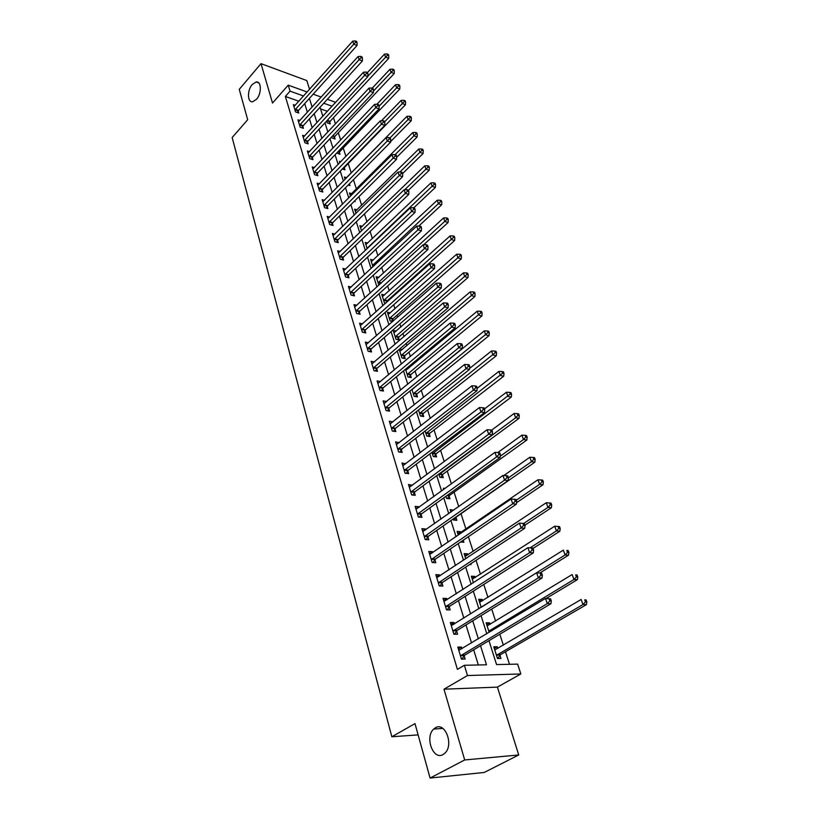 <?xml version="1.0" encoding="UTF-8"?>
<svg xmlns="http://www.w3.org/2000/svg" width="819" height="819" viewBox="0 0 819 819"><rect width="100%" height="100%" fill="white"/><g stroke="black" fill="none" stroke-linecap="round" stroke-linejoin="round"><path stroke-width="1.23" d="M435.401 727.794C445.086 721.488 454.064 744.86 444.942 753.122L443.028 754.565C433.026 760.605 424.57 736.854 433.742 729.033L435.401 727.794M252.262 84.459L256.142 81.972C261.507 80.856 261.793 93.612 256.49 99.304L252.743 101.72C247.318 102.907 247 90.213 252.262 84.459M488.984 640.683L496.56 664.578L517.628 664.117L520.843 673.965L467.485 675.542L464.373 665.284L486.486 664.793L480.528 645.73M497.409 687.11L443.99 689.199L464.69 759.96L430.077 778.05L484.213 772.46L518.734 754.964L497.409 687.11L520.843 673.965M309.562 89.332L306.818 80.579L260.995 63.647L272.522 103.051L288.227 85.145L307.176 92.004M327.324 99.304L334.736 101.986L335.063 103.01M509.49 664.291L505.466 651.77M503.347 645.198L499.815 634.223M495.577 621.058L491.717 609.09M487.95 597.389L483.783 584.469M480.477 574.18L476.023 560.339M473.147 551.412L468.407 536.701M465.95 529.084L461.005 513.718M458.712 506.603L454.074 492.199M451.402 483.896L447.276 471.089M444.226 461.629L440.602 450.358M437.192 439.793L434.039 429.995M430.292 418.366L427.6 410.012M423.525 397.348L421.283 390.366M416.891 376.73L415.069 371.079M412.981 364.588L412.571 363.349M410.37 356.49L408.968 352.129M406.879 345.649L406.173 343.468M403.972 336.629L402.968 333.497M400.88 327.037L399.887 323.945M397.696 317.127L397.072 315.192M394.993 308.743L393.714 304.781M391.523 297.973L391.277 297.195M389.199 290.755L387.653 285.964M383.507 273.075L381.705 267.475M377.907 255.692L375.849 249.304M372.399 238.605L370.106 231.46M366.994 221.795L364.455 213.913M361.66 205.252L358.906 196.673M356.429 188.984L353.439 179.73M351.269 172.973L348.229 163.544M345.925 156.388L343.233 148.024M340.653 140.029L338.308 132.739M335.473 123.925L333.466 117.701M464.69 759.96L518.734 754.964M430.077 778.05L414.998 723.617L391.851 736.762L232.156 137.551L247.676 119.717L239.261 89.353L260.995 63.647M327.395 111.323L320.536 108.896M326.617 121.058L327.19 122.86L330.282 123.935L329.668 121.99M331.654 136.886L331.992 137.94L335.094 138.995L334.459 137.019M336.763 152.979L339.977 154.289L339.342 152.283M340.745 161.752L339.424 161.323L339.854 162.674M342.311 168.99L344.942 169.83L344.287 167.793M346.611 177.713L344.41 177.017L345.137 179.3M348.167 185.053L349.979 185.616L349.406 183.804M351.76 193.653L349.478 192.967L350.512 196.202M354.166 201.382L355.108 201.658L354.811 200.737M356.982 209.859L354.627 209.173L355.978 213.39M362.305 226.331L359.869 225.645L361.537 230.886M367.711 243.069L365.192 242.383L367.199 248.689M373.208 260.094L370.597 259.408L372.952 266.799M378.808 277.395L376.105 276.72L378.9 285.155M384.51 294.983L381.705 294.318L384.418 302.866L385.708 303.173M387.121 301.914L386.926 301.31M390.305 312.878L387.387 312.213L390.161 320.915L392.711 321.488M393.233 321.038L392.67 319.277M396.212 331.081L393.181 330.426L395.997 339.281L399.273 339.967L398.505 337.561M399.211 349.396L401.934 357.964L405.231 358.609L404.453 356.163M399.6 349.058L402.231 349.6M405.518 369.226L407.975 376.965L411.292 377.579L410.493 375.092M406.818 368.14L408.364 368.437M411.937 389.424L414.127 396.314L417.455 396.887L416.646 394.359M418.478 410.002L420.393 416.011L423.73 416.543L422.901 413.964M425.143 430.968L426.76 436.066L430.118 436.547L429.279 433.927M431.941 452.344L433.251 456.48L436.619 456.92L435.769 454.248M438.861 474.129L439.864 477.272L443.243 477.661L442.383 474.938M445.137 488.431L443.355 488.237L443.734 489.445M445.925 496.334L446.601 498.443L450 498.791L449.109 496.017M453.634 510.186L450.153 509.613L450.931 512.08M453.122 518.98L453.46 520.024L456.869 520.311L455.968 517.495M460.8 532.606L460.493 531.664L457.074 531.408L458.271 535.176M460.565 542.014L463.871 542.25L463.226 540.212M467.915 554.893L467.567 553.818L464.138 553.603L465.765 558.732M469.666 564.526L471.007 564.598L470.761 563.8M475.163 577.61L474.774 576.381L471.324 576.238L473.402 582.77M482.565 600.767L482.125 599.395L478.665 599.303L481.203 607.309M490.1 624.385L489.619 622.849L486.138 622.819L489.168 632.35M497.798 648.464L497.256 646.775L493.765 646.805L497.481 658.486L500.972 658.425L499.959 655.251M298.904 101.249L285.37 96.458L457.422 669.379L464.373 665.284M478.347 664.977L473.658 649.815M471.539 642.956L465.98 624.979M463.851 618.11L458.445 600.624M456.326 593.765L451.064 576.76M448.945 569.901L443.826 553.368M441.707 546.508L436.732 530.425M434.613 523.576L429.77 507.934M427.651 501.085L422.952 485.862M420.833 479.023L416.247 464.219M414.138 457.381L409.684 442.977M407.565 436.148L403.235 422.123M401.126 415.305L396.898 401.658M394.799 394.85L390.683 381.572M388.585 374.774L384.582 361.844M382.483 355.057L378.593 342.465M376.494 335.688L372.706 323.433M370.608 316.677L366.922 304.74M364.834 297.993L361.24 286.374M359.152 279.637L355.651 268.315M353.573 261.599L350.163 250.573M348.085 243.867L344.768 233.128M342.7 226.443L339.465 215.991M337.397 209.306L334.244 199.13M332.186 192.465L329.115 182.545M327.068 175.901L324.078 166.237M322.021 159.613L319.113 150.194M317.066 143.581L314.23 134.408M312.193 127.815L309.428 118.878M307.391 112.305L304.699 103.593M295.26 105.313L293.335 104.637L295.536 111.906L298.761 113.022L298.157 111.056M299.928 120.526L297.942 119.84L300.184 127.232L303.419 128.317L302.815 126.31M304.668 135.974L302.62 135.289L304.903 142.793L308.159 143.857L307.534 141.82M309.5 151.669L307.381 150.983L309.695 158.61L312.971 159.654L312.336 157.586M314.404 167.619L312.223 166.943L314.568 174.693L317.864 175.706L317.219 173.608M319.39 183.845L317.137 183.159L319.523 191.032L322.829 192.025L322.184 189.885M324.467 200.327L322.133 199.641L324.57 207.657L327.887 208.61L327.221 206.439M329.627 217.086L327.221 216.4L329.688 224.549L333.026 225.481L332.35 223.27M334.879 234.132L332.391 233.446L334.899 241.738L338.257 242.629L337.571 240.387M340.223 251.464L337.643 250.788L340.202 259.213L343.57 260.073L342.874 257.79M345.669 269.093L342.987 268.417L345.587 276.996L348.976 277.825L348.27 275.491M351.208 287.019L348.433 286.363L351.075 295.075L354.473 295.874L353.757 293.509M356.859 305.272L353.962 304.607L356.654 313.482L360.073 314.24L359.346 311.834M362.602 323.833L359.592 323.188L362.336 332.217L365.776 332.944L365.028 330.487M368.458 342.731L365.325 342.086L368.11 351.29L371.57 351.965L370.812 349.467M374.437 361.957L371.161 361.333L373.996 370.7L377.467 371.335L376.699 368.796M380.518 381.531L377.098 380.927L379.996 390.458L383.476 391.062L382.688 388.472M386.67 401.515L383.149 400.88L386.097 410.585L389.598 411.138L388.8 408.507M392.885 421.908L389.312 421.201L392.311 431.081L395.833 431.593L395.014 428.91M399.211 442.68L395.587 441.891L398.638 451.965L402.18 452.426L401.351 449.692M405.661 463.851L401.986 462.981L405.098 473.249L408.65 473.658L407.801 470.874M412.233 485.421L408.497 484.469L411.67 494.932L415.243 495.29L414.373 492.454M418.929 507.401L418.714 506.705L415.131 506.367L418.366 517.024L421.959 517.332L421.079 514.445M425.757 529.811L425.501 528.972L421.908 528.685L425.194 539.557L428.808 539.813L427.907 536.865M432.719 552.661L432.422 551.668L428.808 551.443L432.166 562.53L435.79 562.725L434.869 559.715M439.823 575.962L439.475 574.815L435.841 574.651L439.271 585.954L442.905 586.087L441.973 583.026M447.061 599.723L446.662 598.423L443.018 598.32L446.509 609.858L450.174 609.92L449.221 606.797M454.453 623.976L454.002 622.501L450.337 622.471L453.9 634.234L457.575 634.234L456.603 631.039M461.988 648.709L461.486 647.071L457.811 647.102L461.445 659.111L465.141 659.049L464.148 655.784M391.851 736.762L418.12 734.889M443.99 689.199L467.485 675.542M285.37 96.458L290.049 91.144L288.227 85.145M320.024 107.279L322.87 116.237M324.959 122.85L327.876 132.043M329.975 138.667L332.964 148.116M335.063 154.76L338.134 164.445M340.243 171.11L343.396 181.06M345.516 187.746L348.751 197.952M350.87 204.658L354.197 215.141M356.316 221.857L359.736 232.627M361.865 239.353L365.366 250.419M367.506 257.166L371.099 268.519M373.249 275.276L376.935 286.947M379.084 293.724L382.882 305.702M385.032 312.489L388.933 324.795M391.083 331.603L395.086 344.246M397.246 351.064L401.361 364.046M403.521 370.884L407.749 384.224M409.92 391.062L414.26 404.781M416.431 411.629L420.894 425.716M423.075 432.586L427.661 447.061M429.832 453.941L434.551 468.826M436.732 475.706L441.574 491.001M443.755 497.891L448.74 513.626M450.931 520.515L456.05 536.701M458.241 543.601L463.503 560.237M465.694 567.137L471.109 584.244M473.3 591.154L478.88 608.752M481.06 615.663L486.803 633.773M332.104 106.224L323.74 103.225M313.175 94.175L321.212 97.092M303.593 96.007L290.049 91.144M478.368 638.851L472.727 620.802M470.577 613.922L465.1 596.386M462.95 589.506L457.616 572.45M455.466 565.571L450.276 548.996M448.126 542.117L443.089 525.993M440.939 519.123L436.036 503.439M433.886 496.57L429.115 481.316M426.975 474.457L422.338 459.613M420.188 452.764L415.673 438.319M413.534 431.48L409.142 417.424M407.012 410.595L402.733 396.918M400.604 390.09L396.437 376.781M394.308 369.973L390.253 357.012M388.134 350.215L384.183 337.602M382.063 330.815L378.224 318.53M376.105 311.763L372.369 299.805M370.26 293.038L366.615 281.398M364.506 274.652L360.964 263.319M358.855 256.582L355.405 245.546M353.306 238.831L349.948 228.081M347.85 221.376L344.574 210.903M342.485 204.218L339.301 194.021M337.213 187.356L334.111 177.416M332.023 170.772L329.003 161.087M326.924 154.453L323.976 145.024M321.908 138.411L319.041 129.228M316.973 122.625L314.179 113.677M312.121 107.094L309.398 98.382M494.307 648.505L497.256 646.775M486.711 624.621L489.619 622.849M479.258 601.187L482.125 599.395M471.959 578.214L474.774 576.381M464.793 555.671L467.567 553.818M457.76 533.548L460.493 531.664M450.849 511.834L453.552 509.93M412.162 389.465L414.475 387.582M384.244 403.429L386.65 401.453M390.172 423.863L392.823 421.734M396.386 444.522L399.119 442.383M402.753 465.54L405.528 463.421M409.244 486.947L412.059 484.858M415.868 508.773L418.714 506.705M422.604 531.009L425.501 528.972M429.484 553.685L432.422 551.668M436.486 576.801L439.475 574.815M443.642 600.378L446.662 598.423M450.931 624.426L454.002 622.501M458.374 648.955L461.486 647.071M295.362 109.255L298.587 110.381L357.023 45.516L353.777 44.195L294.932 109.93M355.774 42.178L357.074 42.701L356.644 41.482L355.354 40.95L355.774 42.178L353.777 44.195L352.723 41.134L293.929 106.603M298.587 110.381L297.389 112.551M357.023 45.516L357.074 42.701M355.354 40.95L352.723 41.134M328.89 123.454L330.088 121.335L388.687 58.384L385.585 57.115L384.5 54.105L367.424 72.553M367.844 76.239L387.53 55.139L388.779 55.651L388.339 54.443L387.1 53.941L387.53 55.139M384.5 54.105L387.1 53.941M388.779 55.651L388.687 58.384M300 124.539L303.245 125.645L362.387 60.954L359.121 59.654L299.57 125.215M361.138 57.617L362.448 58.139L362.008 56.89L360.708 56.368L361.138 57.617L359.121 59.654L358.046 56.542L298.546 121.836M303.245 125.645L302.016 127.846M362.387 60.954L362.448 58.139M360.708 56.368L358.046 56.542M304.719 140.08L307.975 141.155L367.833 76.648L364.568 75.379L304.279 140.755M366.595 73.321L367.905 73.833L367.465 72.563L366.154 72.052L366.595 73.321L364.568 75.379L363.472 72.215L303.245 137.316M307.975 141.155L306.716 143.386M367.833 76.648L367.905 73.833M366.154 72.052L363.472 72.215M309.51 155.866L312.776 156.91L373.382 92.608L370.096 91.37L309.07 156.542M372.143 89.291L373.454 89.793L373.014 88.503L371.693 88.002L372.143 89.291L370.096 91.37L368.98 88.145L308.005 153.051M312.776 156.91L311.496 159.183M373.382 92.608L373.454 89.793M371.693 88.002L368.98 88.145M333.671 138.513L334.899 136.363L394.195 73.587L391.072 72.348L389.967 69.277L372.205 88.196M373.423 91.093L393.038 70.352L394.287 70.854L393.847 69.625L392.598 69.124L393.038 70.352M389.967 69.277L392.598 69.124M394.287 70.854L394.195 73.587M338.513 153.808L339.772 151.628L399.785 89.036L396.652 87.828L395.526 84.705L376.914 104.248M379.105 106.194L398.638 85.811L399.887 86.302L399.437 85.053L398.188 84.562L398.638 85.811M395.526 84.705L398.188 84.562M399.887 86.302L399.785 89.036M343.448 169.349L344.727 167.137L405.477 104.75L402.324 103.563L401.187 100.389L381.439 120.802M384.602 121.826L404.33 101.525L405.579 102.006L405.129 100.737L403.869 100.266L404.33 101.525M401.187 100.389L403.869 100.266M405.579 102.006L405.477 104.75M314.383 171.908L317.67 172.932L379.023 108.855L375.716 107.637L313.933 172.584M377.784 105.538L379.105 106.03L378.654 104.719L377.334 104.228L377.784 105.538L375.716 107.637L374.59 104.361L312.858 169.031M317.67 172.932L316.349 175.235M379.023 108.855L379.105 106.03M377.334 104.228L374.59 104.361M390.622 141.585L411.251 120.721L408.097 119.564L406.941 116.339L345.065 179.085M348.454 185.145L348.894 184.326M390.008 137.909L410.114 117.506L411.373 117.977L410.913 116.687L409.643 116.226L410.114 117.506M406.941 116.339L409.643 116.226M411.373 117.977L411.251 120.721M319.328 188.216L322.635 189.209L384.766 125.368L381.439 124.181L318.878 188.892M383.527 122.062L384.848 122.543L384.387 121.212L383.067 120.731L383.527 122.062L381.439 124.181L380.292 120.854L317.782 185.289M322.635 189.209L321.283 191.564M384.766 125.368L384.848 122.543M383.067 120.731L380.292 120.854M396.611 157.381L417.137 136.968L413.964 135.831L412.786 132.555L350.143 195.065M395.065 154.689L415.991 133.763L417.26 134.224L416.789 132.913L415.52 132.453L415.991 133.763M412.786 132.555L415.52 132.453M417.26 134.224L417.137 136.968M324.365 204.801L327.682 205.764L390.602 142.178L387.264 141.022L323.904 205.477M389.363 138.882L390.704 139.343L390.223 137.991L388.892 137.52L389.363 138.882L387.264 141.022L386.097 137.623L322.799 201.812M327.682 205.764L326.29 208.149M390.602 142.178L390.704 139.343M388.892 137.52L386.097 137.623M402.6 173.567L423.116 153.491L419.932 152.385L418.734 149.048L355.313 211.302M399.918 172.031L421.98 150.286L423.249 150.737L422.768 149.406L421.498 148.956L421.98 150.286M418.734 149.048L421.498 148.956M423.249 150.737L423.116 153.491M329.484 221.662L332.811 222.594L396.539 159.285L393.192 158.149L329.013 222.338M395.311 155.989L396.652 156.449L396.171 155.067L394.83 154.607L395.311 155.989L393.192 158.149L391.994 154.699L327.887 218.612M332.811 222.594L331.388 225.02M396.539 159.285L396.652 156.449M394.83 154.607L391.994 154.699M408.425 190.284L429.197 170.301L426.003 169.216L424.785 165.827L360.555 227.805M404.719 189.752L428.071 167.107L429.34 167.537L428.849 166.185L427.579 165.745L428.071 167.107M424.785 165.827L427.579 165.745M429.34 167.537L429.197 170.301M334.684 238.8L338.032 239.701L402.59 176.689L399.222 175.594L334.213 239.486M401.361 173.403L402.702 173.853L402.221 172.451L400.87 172L401.361 173.403L399.222 175.594L398.014 172.082L333.067 235.688M338.032 239.701L336.568 242.178M402.59 176.689L402.702 173.853M400.87 172L398.014 172.082M413.728 207.872L435.391 187.397L432.176 186.343L430.937 182.893L365.888 244.584M367.076 248.311L434.254 184.214L435.544 184.633L435.043 183.251L433.763 182.832L434.254 184.214M430.937 182.893L433.763 182.832M435.544 184.633L435.391 187.397M339.977 256.245L343.345 257.115L408.742 194.41L405.364 193.345L339.506 256.92M407.514 191.134L408.865 191.564L408.374 190.141L407.023 189.711L407.514 191.134L405.364 193.345L404.125 189.762L338.339 253.061M343.345 257.115L341.84 259.633M408.742 194.41L408.865 191.564M407.023 189.711L404.125 189.762M418.744 226.095L441.687 204.791L438.462 203.767L437.192 200.266L371.314 261.64M372.512 265.428L440.561 201.617L441.851 202.027L441.339 200.624L440.049 200.215L440.561 201.617M437.192 200.266L440.049 200.215M441.851 202.027L441.687 204.791M345.362 273.986L348.751 274.815L415.008 212.449L411.619 211.415L344.881 274.662M413.79 209.183L415.141 209.603L414.639 208.149L413.278 207.729L413.79 209.183L411.619 211.415L410.36 207.77L343.693 270.741M348.751 274.815L347.205 277.385M415.008 212.449L415.141 209.603M413.278 207.729L410.36 207.77M423.648 244.789L448.095 222.492L444.86 221.509L443.57 217.936L376.832 278.992M378.05 282.842L446.969 219.328L448.269 219.727L447.747 218.304L446.457 217.905L446.969 219.328M443.57 217.936L446.457 217.905M448.269 219.727L448.095 222.492M350.839 292.025L354.238 292.833L421.396 230.815L417.977 229.822L350.358 292.711M420.167 227.569L421.539 227.969L421.017 226.484L419.656 226.085L420.167 227.569L417.977 229.822L416.697 226.116L349.14 288.718M354.238 292.833L352.651 295.444M421.396 230.815L421.539 227.969M419.656 226.085L416.697 226.116M385.984 302.928L387.418 300.645L454.617 240.51L451.371 239.557L450.051 235.923L382.432 296.632M383.681 300.542L453.501 237.356L454.801 237.745L454.269 236.292L452.968 235.903L453.501 237.356M450.051 235.923L452.968 235.903M454.801 237.745L454.617 240.51M356.408 310.391L359.828 311.159L427.887 249.519L424.467 248.566L355.927 311.077M426.668 246.284L428.04 246.673L427.518 245.168L426.146 244.779L426.668 246.284L424.467 248.566L423.157 244.789L354.688 307.012M359.828 311.159L358.2 313.831M427.887 249.519L428.04 246.673M426.146 244.779L423.157 244.789M391.523 321.222L393.161 318.622L461.261 258.845L457.995 257.934L456.654 254.238L388.134 314.568M389.404 318.55L460.145 255.712L461.445 256.081L460.913 254.607L459.613 254.238L460.145 255.712M456.654 254.238L459.613 254.238M461.445 256.081L461.261 258.845M362.09 329.084L365.52 329.811L434.51 268.571L431.07 267.649L361.588 329.76M433.292 265.356L434.674 265.725L434.142 264.189L432.76 263.82L433.292 265.356L431.07 267.649L429.74 263.81L360.34 325.624M365.52 329.811L363.841 332.534M434.51 268.571L434.674 265.725M432.76 263.82L429.74 263.81M397.328 339.557L399.007 336.906L468.018 277.518L464.742 276.648L463.38 272.881L393.939 332.821M395.229 336.875L466.912 274.406L468.222 274.754L467.669 273.249L466.359 272.901L466.912 274.406M463.38 272.881L466.359 272.901M468.222 274.754L468.018 277.518M367.864 348.106L371.314 348.792L441.257 287.981L437.796 287.1L367.352 348.781M440.038 284.787L441.421 285.135L440.878 283.569L439.496 283.21L440.038 284.787L437.796 287.1L436.435 283.19L366.083 344.574M371.314 348.792L369.574 351.576M441.257 287.981L441.421 285.135M439.496 283.21L436.435 283.19M403.224 358.21L404.955 355.507L474.897 296.539L471.611 295.7L470.229 291.861L399.846 351.392M401.156 355.507L473.802 293.437L475.112 293.775L474.559 292.24L473.239 291.902L473.802 293.437M470.229 291.861L473.239 291.902M475.112 293.775L474.897 296.539M373.74 367.475L377.211 368.12L448.126 307.76L444.645 306.93L373.229 368.151M446.918 304.576L448.31 304.914L447.747 303.317L446.365 302.979L446.918 304.576L444.645 306.93L443.263 302.928L371.928 363.861M377.211 368.12L375.419 370.956M448.126 307.76L448.31 304.914M446.365 302.979L443.263 302.928M409.213 377.201L411.005 374.437L481.91 315.909L478.603 315.11L477.201 311.2L405.855 370.28M407.186 374.478L480.814 312.817L482.135 313.134L481.572 311.578L480.251 311.251L480.814 312.817M477.201 311.2L480.251 311.251M482.135 313.134L481.91 315.909M379.719 387.192L383.21 387.796L455.129 327.917L451.638 327.129L379.207 387.868M453.921 324.754L455.323 325.071L454.75 323.444L453.357 323.126L453.921 324.754L451.638 327.129L450.225 323.055L377.887 383.507M383.21 387.796L381.357 390.694M455.129 327.917L455.323 325.071M453.357 323.126L450.225 323.055M415.315 396.519L417.158 393.704L489.056 335.636L485.739 334.879L484.295 330.896L411.967 389.506M413.319 393.775L487.96 332.565L489.291 332.862L488.708 331.275L487.387 330.968L487.96 332.565M484.295 330.896L487.387 330.968M489.291 332.862L489.056 335.636M385.821 407.268L389.322 407.831L462.264 348.464L458.753 347.717L385.299 407.944M461.066 345.311L462.469 345.618L461.896 343.96L460.493 343.652L461.066 345.311L458.753 347.717L457.319 343.57L383.947 403.501M389.322 407.831L387.407 410.79M462.264 348.464L462.469 345.618M460.493 343.652L457.319 343.57M421.529 416.195L423.423 413.308L496.324 355.733L492.997 355.016L491.533 350.962L469.615 368.407M419.574 413.431L495.249 352.682L496.58 352.969L495.986 351.341L494.656 351.054L495.249 352.682M491.533 350.962L494.656 351.054M496.58 352.969L496.324 355.733M392.025 427.723L395.546 428.235L469.533 369.41L466.021 368.714L391.492 428.398M468.355 366.277L469.758 366.564L469.164 364.875L467.762 364.588L468.355 366.277L466.021 368.714L464.557 364.475L390.12 423.873M395.546 428.235L393.57 431.265M469.533 369.41L469.758 366.564M467.762 364.588L464.557 364.475M427.846 436.22L429.811 433.261L503.736 376.208L500.399 375.542L498.904 371.406L477.16 388.319M425.931 433.435L502.661 373.177L504.002 373.444L503.398 371.795L502.067 371.519L502.661 373.177M498.904 371.406L502.067 371.519M504.002 373.444L503.736 376.208M398.351 448.556L401.883 449.027L476.955 390.765L473.423 390.12L397.809 449.232M475.778 387.663L477.19 387.919L476.586 386.199L475.174 385.933L475.778 387.663L473.423 390.12L471.928 385.8L396.416 444.615M401.883 449.027L399.846 452.129M476.955 390.765L477.19 387.919M475.174 385.933L471.928 385.8M434.275 456.613L436.302 453.593L511.291 397.082L507.944 396.468L506.418 392.25L484.49 408.906M432.401 453.798L510.227 394.072L511.568 394.318L510.964 392.639L509.623 392.383L510.227 394.072M506.418 392.25L509.623 392.383M511.568 394.318L511.291 397.082M404.791 469.778L408.343 470.198L484.52 412.551L480.978 411.947L404.248 470.454M483.353 409.469L484.766 409.705L484.162 407.954L482.739 407.708L483.353 409.469L480.978 411.947L479.453 407.545L402.825 465.755M408.343 470.198L406.234 473.382M484.52 412.551L484.766 409.705M482.739 407.708L479.453 407.545M440.817 477.385L442.925 474.283L519 418.355L515.632 417.792L514.086 413.493L491.666 430.108M438.994 474.539L515.632 417.792L517.936 415.366L519.287 415.602L518.662 413.882L517.321 413.646L517.936 415.366M514.086 413.493L517.321 413.646M519.287 415.602L519 418.355M411.353 491.41L414.926 491.779L492.239 434.766L488.677 434.224L410.8 492.086M491.072 431.715L492.506 431.93L491.881 430.139L490.448 429.914L491.072 431.715L488.677 434.224L487.121 429.729L409.357 487.295M414.926 491.779L412.735 495.034M492.239 434.766L492.506 431.93M490.448 429.914L487.121 429.729M447.481 498.536L449.662 495.362L526.852 440.049L523.474 439.537L521.887 435.155L497.819 452.538M500.235 456.234L523.474 439.537L525.798 437.09L527.149 437.295L526.515 435.544L525.163 435.329L525.798 437.09M521.887 435.155L525.163 435.329M527.149 437.295L526.852 440.049M418.048 513.462L421.642 513.769L500.112 457.432L496.539 456.951L417.485 514.127M498.955 454.412L500.389 454.606L499.754 452.774L498.321 452.579L498.955 454.412L496.539 456.951L494.952 452.364L416.011 509.244M421.642 513.769L419.359 517.117M500.112 457.432L500.389 454.606M498.321 452.579L494.952 452.364M454.258 520.096L456.521 516.84L534.858 462.172L531.47 461.711L529.852 457.237L503.859 475.532M508.435 477.825L531.47 461.711L533.814 459.234L535.176 459.418L534.531 457.637L533.169 457.442L533.814 459.234M529.852 457.237L533.169 457.442M535.176 459.418L534.858 462.172M424.866 535.933L428.48 536.189L508.149 480.569L504.555 480.139L424.303 536.599M507.002 477.569L508.445 477.743L507.79 475.88L506.357 475.696L507.002 477.569L504.555 480.139L502.938 475.47L422.799 531.623M428.48 536.189L426.115 539.619M508.149 480.569L508.445 477.743M506.357 475.696L502.938 475.47M516.513 502.733L543.028 484.725L539.619 484.326L537.981 479.76L457.985 534.264M461.169 542.055L461.711 541.236M516.267 500.225L539.619 484.326L541.994 481.818L543.355 481.981L542.7 480.159L541.339 479.995L541.994 481.818M537.981 479.76L541.339 479.995M543.355 481.981L543.028 484.725M431.828 558.845L435.452 559.049L516.359 504.187L512.745 503.818L431.255 559.51M515.212 501.208L516.656 501.361L515.99 499.457L514.557 499.303L515.212 501.208L512.745 503.818L511.097 499.037L429.709 554.443M435.452 559.049L432.995 562.571M516.359 504.187L516.656 501.361M514.557 499.303L511.097 499.037M524.948 525.174L551.361 507.749L547.942 507.401L546.263 502.743L465.059 556.521M523.658 523.464L547.942 507.401L550.337 504.862L551.699 505.006L551.033 503.142L549.662 502.999L550.337 504.862M546.263 502.743L549.662 502.999M551.699 505.006L551.361 507.749M438.923 582.217L442.557 582.36L524.733 528.286L521.109 527.989L438.339 582.882M523.597 525.348L525.051 525.47L524.375 523.525L522.921 523.402L523.597 525.348L521.109 527.989L519.42 523.116L436.762 577.712M442.557 582.36L439.998 585.984M524.733 528.286L525.051 525.47M522.921 523.402L519.42 523.116M533.036 548.423L559.858 531.224L556.429 530.937L554.719 526.197L472.276 579.207M530.128 547.839L556.429 530.937L558.855 528.378L560.216 528.49L559.531 526.597L558.159 526.484L558.855 528.378M554.719 526.197L558.159 526.484M560.216 528.49L559.858 531.224M446.15 606.05L449.815 606.132L533.282 552.907L529.647 552.671L445.556 606.715M532.166 549.999L529.647 552.671L527.917 547.686L532.923 548.106L531.47 548.013L532.166 549.999L533.619 550.102L532.923 548.106M443.959 601.443L527.917 547.686L531.47 548.013M449.815 606.132L447.143 609.868M533.282 552.907L533.619 550.102M539.946 572.962L568.529 555.19L565.1 554.965L563.349 550.122L479.627 602.334M481.541 607.094L565.1 554.965L567.536 552.375L568.908 552.467L568.212 550.532L566.84 550.44L567.536 552.375M566.84 550.44L568.212 550.532M568.908 552.467L568.529 555.19M453.531 630.374L457.207 630.384L542.014 578.04L538.359 577.876L452.938 631.029M540.909 575.173L538.359 577.876L536.609 572.798L541.656 573.218L540.202 573.146L540.909 575.173L542.362 575.245L541.656 573.218M451.3 625.644L536.609 572.798L540.202 573.146M457.207 630.384L454.422 634.234M542.014 578.04L542.362 575.245M546.15 598.464L577.385 579.657L573.945 579.494L572.153 574.549L487.121 625.911M488.789 631.152L573.945 579.494L576.402 576.873L577.784 576.934L577.067 574.958L575.685 574.897L576.402 576.873M575.685 574.897L577.067 574.958M577.784 576.934L577.385 579.657M461.066 655.19L464.752 655.128L550.931 603.726L547.276 603.634L460.452 655.845M549.846 600.9L547.276 603.634L545.474 598.443L550.583 598.863L549.119 598.822L549.846 600.9L551.31 600.941L550.583 598.863M458.794 650.347L545.474 598.443L549.119 598.822M464.752 655.128L461.844 659.1M550.931 603.726L551.31 600.941M497.676 658.476L500.573 654.616L586.435 604.627L582.974 604.545L581.152 599.488L494.768 649.958M496.468 655.302L582.974 604.545L585.462 601.883L586.844 601.924L586.117 599.907L584.725 599.866L585.462 601.883M584.725 599.866L586.117 599.907M586.844 601.924L586.435 604.627M295.035 109.736L298.259 110.862M329.76 121.806L326.863 120.792M330.088 121.335L327.272 120.352M299.672 125.02L302.917 126.116M304.381 140.561L307.637 141.626M309.172 156.347L312.448 157.391M334.561 136.824L332.401 136.097M334.899 136.363L332.811 135.657M339.445 152.088L338.052 151.638M339.772 151.628L338.472 151.198M344.389 167.598L343.837 167.424M314.035 172.389L317.322 173.403M318.98 188.698L322.287 189.691M324.017 205.282L327.334 206.245M329.125 222.133L332.463 223.065M334.326 239.281L337.684 240.182M368.12 247.809L367.536 247.645M339.619 256.726L342.987 257.586M374.201 265.643L372.625 265.233M374.672 265.202L372.993 264.772M344.994 274.457L348.382 275.297M380.917 283.323L378.163 282.647M381.388 282.883L378.532 282.176M350.471 292.506L353.869 293.304M387.039 301.116L383.794 300.348M387.418 300.645L384.162 299.887M356.04 310.872L359.459 311.64M392.782 319.082L389.516 318.356M393.161 318.622L389.895 317.895M361.701 329.555L365.141 330.282M398.628 337.367L395.342 336.67M399.007 336.906L395.731 336.21M367.475 348.587L370.925 349.273M404.566 355.968L401.269 355.313M404.955 355.507L401.658 354.852M373.351 367.946L376.822 368.591M410.616 374.897L407.309 374.283M411.005 374.437L407.698 373.822M379.33 387.663L382.811 388.267M416.769 394.154L413.441 393.581M417.158 393.704L413.841 393.12M385.421 407.739L388.923 408.302M423.024 413.769L419.686 413.226M423.423 413.308L420.096 412.766M391.615 428.194L395.137 428.706M429.402 433.722L426.054 433.231M429.811 433.261L426.453 432.77M397.942 449.027L401.474 449.488M435.892 454.043L432.524 453.603M436.302 453.593L432.944 453.142M404.371 470.249L407.934 470.669M442.506 474.744L439.127 474.344M442.925 474.283L439.537 473.884M410.933 491.881L414.506 492.25M449.242 495.823L446.969 495.587M449.662 495.362L447.583 495.147M417.618 513.923L421.212 514.24M424.437 536.394L428.04 536.66M431.388 559.305L435.012 559.51M438.472 582.678L442.106 582.821M445.7 606.51L449.355 606.592M453.071 630.825L456.746 630.835M491.461 630.968L488.933 630.958M492.188 630.528L489.383 630.517M460.595 655.64L464.291 655.579M500.102 655.057L496.611 655.108M500.573 654.616L497.072 654.668M256.142 81.972L258.753 82.903M433.742 729.033L442.864 728.419M431.787 558.875L435.411 559.08M438.841 582.278L442.475 582.411M446.038 606.142L449.692 606.224M453.378 630.487L457.043 630.507M492.004 630.64L489.23 630.63M460.862 655.333L464.557 655.282M500.368 654.76L496.877 654.811"/></g></svg>
